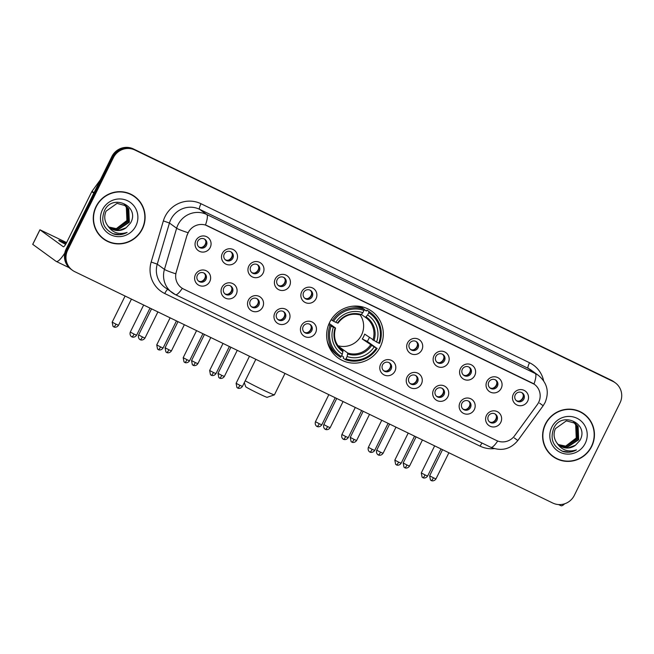 <?xml version="1.0" encoding="UTF-8"?>
<svg xmlns="http://www.w3.org/2000/svg" width="654" height="654" viewBox="0 0 654 654"><rect width="100%" height="100%" fill="white"/><g stroke="black" fill="none" stroke-linecap="round" stroke-linejoin="round"><path stroke-width="0.98" d="M329.665 322.357A28.792 28.097 126 0 0 338.069 357.91A28.792 28.097 126 0 0 380.285 346.857A28.792 28.097 126 0 0 371.881 311.312A28.792 28.097 126 0 0 329.665 322.357M236.241 294.325A8.15 7.954 -54 0 1 225.466 298.159A8.15 7.954 -54 0 1 221.91 287.392A8.15 7.954 -54 0 1 232.685 283.566A8.15 7.954 -54 0 1 236.241 294.325M223.823 288.087A4.889 4.774 126 0 0 225.246 294.12A4.889 4.774 126 0 0 232.415 292.248A4.889 4.774 126 0 0 230.993 286.207A4.889 4.774 126 0 0 223.823 288.087M262.695 307.135A8.15 7.954 -54 0 1 251.921 310.961A8.15 7.954 -54 0 1 248.365 300.202A8.15 7.954 -54 0 1 259.139 296.368A8.15 7.954 -54 0 1 262.695 307.135M250.278 300.889A4.889 4.774 126 0 0 251.7 306.922A4.889 4.774 126 0 0 258.87 305.05A4.889 4.774 126 0 0 257.447 299.009A4.889 4.774 126 0 0 250.278 300.889M289.15 319.937A8.15 7.954 -54 0 1 278.375 323.771A8.15 7.954 -54 0 1 274.819 313.004A8.15 7.954 -54 0 1 285.594 309.17A8.15 7.954 -54 0 1 289.15 319.937M276.732 313.691A4.889 4.774 126 0 0 278.154 319.732A4.889 4.774 126 0 0 285.324 317.852A4.889 4.774 126 0 0 283.893 311.819A4.889 4.774 126 0 0 276.732 313.691M315.604 332.739A8.15 7.954 -54 0 1 304.829 336.573A8.15 7.954 -54 0 1 301.273 325.806A8.15 7.954 -54 0 1 312.048 321.972A8.15 7.954 -54 0 1 315.604 332.739M303.186 326.493A4.889 4.774 126 0 0 304.609 332.534A4.889 4.774 126 0 0 311.778 330.654A4.889 4.774 126 0 0 310.348 324.621A4.889 4.774 126 0 0 303.186 326.493M394.967 371.153A8.15 7.954 -54 0 1 384.192 374.979A8.15 7.954 -54 0 1 380.636 364.221A8.15 7.954 -54 0 1 391.411 360.387A8.15 7.954 -54 0 1 394.967 371.153M382.541 364.907A4.889 4.774 126 0 0 383.972 370.941A4.889 4.774 126 0 0 391.141 369.069A4.889 4.774 126 0 0 389.71 363.027A4.889 4.774 126 0 0 382.541 364.907M421.421 383.955A8.15 7.954 -54 0 1 410.647 387.789A8.15 7.954 -54 0 1 407.09 377.023A8.15 7.954 -54 0 1 417.865 373.189A8.15 7.954 -54 0 1 421.421 383.955M408.995 377.71A4.889 4.774 126 0 0 410.426 383.751A4.889 4.774 126 0 0 417.595 381.871A4.889 4.774 126 0 0 416.165 375.837A4.889 4.774 126 0 0 408.995 377.71M447.876 396.757A8.15 7.954 -54 0 1 437.101 400.591A8.15 7.954 -54 0 1 433.545 389.825A8.15 7.954 -54 0 1 444.319 385.991A8.15 7.954 -54 0 1 447.876 396.757M435.45 390.512A4.889 4.774 126 0 0 436.88 396.553A4.889 4.774 126 0 0 444.05 394.673A4.889 4.774 126 0 0 442.619 388.639A4.889 4.774 126 0 0 435.45 390.512M474.33 409.559A8.15 7.954 -54 0 1 463.555 413.393A8.15 7.954 -54 0 1 459.999 402.627A8.15 7.954 -54 0 1 470.774 398.793A8.15 7.954 -54 0 1 474.33 409.559M461.904 403.322A4.889 4.774 126 0 0 463.334 409.355A4.889 4.774 126 0 0 470.504 407.483A4.889 4.774 126 0 0 469.073 401.442A4.889 4.774 126 0 0 461.904 403.322M500.784 422.361A8.15 7.954 -54 0 1 490.01 426.195A8.15 7.954 -54 0 1 486.453 415.429A8.15 7.954 -54 0 1 497.228 411.603A8.15 7.954 -54 0 1 500.784 422.361M488.358 416.124A4.889 4.774 126 0 0 489.789 422.157A4.889 4.774 126 0 0 496.958 420.285A4.889 4.774 126 0 0 495.528 414.244A4.889 4.774 126 0 0 488.358 416.124M209.787 281.522A8.15 7.954 -54 0 1 199.012 285.357A8.15 7.954 -54 0 1 195.464 274.59A8.15 7.954 -54 0 1 206.231 270.756A8.15 7.954 -54 0 1 209.787 281.522M197.369 275.285A4.889 4.774 126 0 0 198.791 281.318A4.889 4.774 126 0 0 205.961 279.446A4.889 4.774 126 0 0 204.538 273.405A4.889 4.774 126 0 0 197.369 275.285M236.674 260.284A8.15 7.954 -54 0 1 225.9 264.118A8.15 7.954 -54 0 1 222.352 253.351A8.15 7.954 -54 0 1 233.118 249.517A8.15 7.954 -54 0 1 236.674 260.284M224.257 254.046A4.889 4.774 126 0 0 225.679 260.079A4.889 4.774 126 0 0 232.849 258.207A4.889 4.774 126 0 0 231.426 252.166A4.889 4.774 126 0 0 224.257 254.046M263.129 273.094A8.15 7.954 -54 0 1 252.354 276.92A8.15 7.954 -54 0 1 248.798 266.153A8.15 7.954 -54 0 1 259.573 262.328A8.15 7.954 -54 0 1 263.129 273.094M250.711 266.848A4.889 4.774 126 0 0 252.133 272.882A4.889 4.774 126 0 0 259.303 271.009A4.889 4.774 126 0 0 257.88 264.968A4.889 4.774 126 0 0 250.711 266.848M289.583 285.896A8.15 7.954 -54 0 1 278.808 289.73A8.15 7.954 -54 0 1 275.252 278.964A8.15 7.954 -54 0 1 286.027 275.13A8.15 7.954 -54 0 1 289.583 285.896M277.165 279.65A4.889 4.774 126 0 0 278.588 285.692A4.889 4.774 126 0 0 285.757 283.811A4.889 4.774 126 0 0 284.335 277.778A4.889 4.774 126 0 0 277.165 279.65M316.037 298.698A8.15 7.954 -54 0 1 305.263 302.532A8.15 7.954 -54 0 1 301.707 291.766A8.15 7.954 -54 0 1 312.481 287.932A8.15 7.954 -54 0 1 316.037 298.698M303.619 292.452A4.889 4.774 126 0 0 305.042 298.494A4.889 4.774 126 0 0 312.211 296.614A4.889 4.774 126 0 0 310.781 290.58A4.889 4.774 126 0 0 303.619 292.452M421.855 349.915A8.15 7.954 -54 0 1 411.08 353.749A8.15 7.954 -54 0 1 407.524 342.982A8.15 7.954 -54 0 1 418.298 339.148A8.15 7.954 -54 0 1 421.855 349.915M409.429 343.669A4.889 4.774 126 0 0 410.859 349.71A4.889 4.774 126 0 0 418.029 347.83A4.889 4.774 126 0 0 416.598 341.797A4.889 4.774 126 0 0 409.429 343.669M448.309 362.717A8.15 7.954 -54 0 1 437.534 366.551A8.15 7.954 -54 0 1 433.978 355.784A8.15 7.954 -54 0 1 444.753 351.95A8.15 7.954 -54 0 1 448.309 362.717M435.883 356.471A4.889 4.774 126 0 0 437.313 362.512A4.889 4.774 126 0 0 444.483 360.632A4.889 4.774 126 0 0 443.052 354.599A4.889 4.774 126 0 0 435.883 356.471M474.763 375.519A8.15 7.954 -54 0 1 463.988 379.353A8.15 7.954 -54 0 1 460.432 368.586A8.15 7.954 -54 0 1 471.207 364.752A8.15 7.954 -54 0 1 474.763 375.519M462.337 369.273A4.889 4.774 126 0 0 463.768 375.314A4.889 4.774 126 0 0 470.937 373.434A4.889 4.774 126 0 0 469.507 367.401A4.889 4.774 126 0 0 462.337 369.273M501.217 388.321A8.15 7.954 -54 0 1 490.443 392.155A8.15 7.954 -54 0 1 486.887 381.388A8.15 7.954 -54 0 1 497.661 377.554A8.15 7.954 -54 0 1 501.217 388.321M488.791 382.083A4.889 4.774 126 0 0 490.222 388.116A4.889 4.774 126 0 0 497.392 386.244A4.889 4.774 126 0 0 495.961 380.203A4.889 4.774 126 0 0 488.791 382.083M527.672 401.131A8.15 7.954 -54 0 1 516.897 404.957A8.15 7.954 -54 0 1 513.341 394.19A8.15 7.954 -54 0 1 524.116 390.364A8.15 7.954 -54 0 1 527.672 401.131M515.246 394.885A4.889 4.774 126 0 0 516.676 400.918A4.889 4.774 126 0 0 523.846 399.046A4.889 4.774 126 0 0 522.415 393.005A4.889 4.774 126 0 0 515.246 394.885M210.22 247.482A8.15 7.954 -54 0 1 199.445 251.316A8.15 7.954 -54 0 1 195.898 240.549A8.15 7.954 -54 0 1 206.664 236.715A8.15 7.954 -54 0 1 210.22 247.482M197.802 241.236A4.889 4.774 126 0 0 199.225 247.277A4.889 4.774 126 0 0 206.394 245.397A4.889 4.774 126 0 0 204.972 239.364A4.889 4.774 126 0 0 197.802 241.236M230.486 285.888A4.889 4.774 -54 0 1 224.788 293.744M256.94 298.698A4.889 4.774 -54 0 1 251.242 306.546M283.395 311.5A4.889 4.774 -54 0 1 277.697 319.348M309.849 324.302A4.889 4.774 -54 0 1 304.151 332.158M389.212 362.717A4.889 4.774 -54 0 1 383.514 370.565M415.666 375.519A4.889 4.774 -54 0 1 409.968 383.367M442.12 388.321A4.889 4.774 -54 0 1 436.422 396.177M468.575 401.123A4.889 4.774 -54 0 1 462.877 408.979M495.029 413.925A4.889 4.774 -54 0 1 489.331 421.781M204.032 273.086A4.889 4.774 -54 0 1 198.334 280.942M230.919 251.847A4.889 4.774 -54 0 1 225.221 259.703M257.374 264.657A4.889 4.774 -54 0 1 251.676 272.505M283.828 277.459A4.889 4.774 -54 0 1 278.13 285.308M310.282 290.262A4.889 4.774 -54 0 1 304.584 298.11M416.099 341.478A4.889 4.774 -54 0 1 410.401 349.326M442.554 354.28A4.889 4.774 -54 0 1 436.856 362.128M469.008 367.082A4.889 4.774 -54 0 1 463.31 374.938M495.462 379.884A4.889 4.774 -54 0 1 489.764 387.74M521.917 392.694A4.889 4.774 -54 0 1 516.219 400.542M204.465 239.045A4.889 4.774 -54 0 1 198.767 246.901M187.216 235.138A14.666 14.314 -54 0 1 207.531 225.859L532.242 383.015A14.666 14.314 -54 0 1 537.318 404.581L514.584 435.793A14.666 14.314 -54 0 1 496.525 440.51L183.602 289.052A14.666 14.314 -54 0 1 176.269 272.048L187.077 235.031L189.169 230.829M96.024 206.59A26.348 25.71 126 0 0 103.708 239.119A26.348 25.71 126 0 0 142.343 229.006A26.348 25.71 126 0 0 134.65 196.478A26.348 25.71 126 0 0 96.024 206.59M103.324 238.841A26.348 25.71 126 0 0 109.807 242.086M545.362 424.07A26.348 25.71 126 0 0 553.047 456.598A26.348 25.71 126 0 0 591.674 446.486A26.348 25.71 126 0 0 583.989 413.949A26.348 25.71 126 0 0 545.362 424.07M552.663 456.32A26.348 25.71 126 0 0 559.145 459.558M182.303 288.34A19.015 4.088 -64.2 0 1 175.444 294.652A19.015 4.088 -64.2 0 1 175.305 294.57A21.729 21.206 -54 0 1 172.166 292.69A21.729 21.206 -54 0 1 164.448 269.383L176.637 228.246A21.729 21.206 -54 0 1 178.019 224.723A21.729 21.206 -54 0 1 206.738 214.504A19.015 4.088 115.8 0 1 205.47 225.025L534.285 384.233M72.439 270.282L70.902 269.17A16.293 15.9 126 0 1 66.152 249.043L111.842 156.592A16.293 15.9 126 0 1 133.383 148.924L611.376 380.268A16.293 15.9 126 0 1 613.73 381.674L614.498 382.238A16.293 15.9 126 0 0 612.136 380.824L134.152 149.48A16.293 15.9 126 0 0 112.611 157.148L66.912 249.607A16.293 15.9 126 0 0 71.67 269.726A16.293 15.9 126 0 1 66.912 249.607L112.611 157.148A16.293 15.9 126 0 1 134.152 149.48L612.136 380.824A16.293 15.9 126 0 1 614.498 382.238L615.259 382.794A16.293 15.9 126 0 0 612.904 381.38L134.92 150.036A16.293 15.9 126 0 0 113.379 157.704L67.681 250.163A16.293 15.9 126 0 0 74.793 271.688L552.777 503.04A16.293 15.9 126 0 0 574.318 495.372L620.017 402.913A16.293 15.9 126 0 0 615.259 382.794M533.999 384.029A19.015 4.088 -64.2 0 0 535.266 373.516L206.738 214.504L199.544 209.288A21.729 21.206 126 0 0 170.825 219.507A21.729 21.206 126 0 0 169.443 223.03L157.254 264.159L164.448 269.383A19.015 1.414 16.5 0 0 175.73 273.805L187.077 235.031M588.698 418.838A26.348 25.71 126 0 0 583.605 413.68M139.359 201.358A26.348 25.71 126 0 0 134.266 196.2M134.495 196.699A26.07 25.449 126 0 0 96.261 206.705A26.07 25.449 126 0 0 103.872 238.898A26.07 25.449 126 0 0 142.098 228.892A26.07 25.449 126 0 0 134.495 196.699L133.727 196.135A26.07 25.449 126 0 0 127.783 192.955M126.819 220.676A13.579 13.252 126 0 0 126.901 220.512L116.265 228.687M125.02 205.282L127.563 208.119L128.119 221.395L116.739 228.9L109.12 227.175M124.865 205.184L127.252 207.898L127.816 221.175L116.437 228.679L108.981 227.044M107.493 225.377A13.579 13.252 126 0 0 126.116 227.78L130.506 223.063C140.512 206.165 112.341 193.102 104.517 210.58C100.43 221.436 103.585 229.292 113.976 234.132C118.554 235.334 122.936 234.761 127.113 232.415C118.75 235.007 112.21 232.661 107.493 225.377C104.403 220.962 103.937 216.229 106.071 211.168L117.041 203.378L125.642 205.708L128.781 209.002L129.337 222.286L117.957 229.783L109.684 227.657M125.494 205.601L128.47 208.781L129.034 222.066L117.655 229.562L109.537 227.543M126.116 227.78L118.873 230.445L110.125 228.001M124.374 204.898L126.345 207.236L126.901 220.512A13.579 13.252 126 0 0 124.235 204.825M102.465 209.705A19.015 18.557 126 0 0 110.763 234.827A19.015 18.557 126 0 0 135.893 225.883A19.015 18.557 126 0 0 127.595 200.77A19.015 18.557 126 0 0 102.465 209.705M98.231 233.682A26.07 25.449 126 0 0 103.103 238.342L103.872 238.898M127.113 232.415L119.764 234.631L112.774 233.691M66.185 243.419A17.38 0.654 26.3 0 0 58.754 240.361A17.38 0.654 26.3 0 0 65.629 244.375M64.754 253.123A21.729 4.668 115.8 0 1 56.203 261.42A21.729 4.668 115.8 0 1 56.056 261.322L32.765 244.375M66.61 242.593L39.919 229.767L63.266 246.722A5.428 1.169 -64.2 0 0 63.307 246.746A5.428 1.169 -64.2 0 0 66.634 242.552L91.781 191.671A2.714 2.649 -54 0 1 92.026 191.27L100.364 179.809M583.834 414.17A26.07 25.449 126 0 0 545.6 424.184A26.07 25.449 126 0 0 553.202 456.378A26.07 25.449 126 0 0 591.437 446.371A26.07 25.449 126 0 0 583.834 414.17L583.066 413.614A26.07 25.449 126 0 0 577.122 410.434M576.158 438.155A13.579 13.252 126 0 0 576.239 437.992L565.604 446.167M574.359 422.762L576.902 425.599L577.457 438.875L566.078 446.38L558.451 444.646M574.204 422.664L576.591 425.378L577.155 438.654L565.775 446.159L558.32 444.524M556.832 442.856A13.579 13.252 126 0 0 575.455 445.26L579.845 440.543C589.851 423.645 561.68 410.573 553.856 428.051C549.769 438.916 552.916 446.772 563.315 451.612C567.893 452.813 572.266 452.241 576.452 449.895C568.089 452.486 561.549 450.14 556.832 442.856C553.742 438.442 553.268 433.7 555.409 428.648L566.38 420.857L574.98 423.187L578.12 426.482L578.676 439.758L567.296 447.262L559.023 445.137M574.825 423.081L577.809 426.261L578.373 439.537L566.993 447.042L558.876 445.022M575.455 445.26L568.212 447.925L559.464 445.48M573.713 422.378L575.684 424.716L576.239 437.992A13.579 13.252 126 0 0 573.574 422.304M551.804 427.185A19.015 18.557 126 0 0 560.102 452.306A19.015 18.557 126 0 0 585.232 443.363A19.015 18.557 126 0 0 576.934 418.241A19.015 18.557 126 0 0 551.804 427.185M547.57 451.162A26.07 25.449 126 0 0 552.442 455.822L553.202 456.378M576.452 449.895L569.103 452.11L562.113 451.17M245.217 380.791A17.38 0.654 26.3 0 0 261.894 389.375A17.38 0.654 26.3 0 0 274.386 394.869L267.118 397.321A11.952 0.45 -153.7 0 1 258.534 393.553A11.952 0.45 -153.7 0 1 245.708 386.743L244.31 382.623M274.386 394.869A17.38 0.654 26.3 0 0 274.41 394.853L284.997 373.434M337.881 345.672A20.094 19.612 126 0 0 361.515 335.085A20.094 19.612 126 0 0 360.191 314.926M369.346 337.497A25.8 25.179 -54 0 1 368.643 339.042A25.8 25.179 -54 0 1 367.311 341.421L376.377 347.985A25.858 25.236 126 0 1 345.974 358.801L347.094 356.544A23.356 22.792 126 0 0 374.17 346.914L362.267 338.976A20.094 19.612 126 0 0 363.624 336.622A20.094 19.612 126 0 0 364.67 334.104L376.573 342.05A23.356 22.792 126 0 0 367.63 314.983L368.75 312.726A25.858 25.236 126 0 1 378.78 343.113L379.549 343.44A26.945 26.291 126 0 0 370.605 312.661A26.945 26.291 126 0 0 369.036 311.615L368.75 312.726M338.69 346.767A20.094 19.612 126 0 0 339.532 347.061L347.773 353.046L347.094 356.544M331.169 326.101L330.017 325.496A26.945 26.291 126 0 0 338.96 356.275A26.945 26.291 126 0 0 340.53 357.329L341.2 356.487A25.858 25.236 126 0 1 331.169 326.101L333.377 327.172A23.356 22.792 126 0 0 342.312 354.239L342.998 350.732L341.813 349.874M329.166 323.419L335.494 328.006L333.377 327.172M359.005 306.881L358.008 306.162M359.913 306.391L361.572 307.593M364.213 309.506L366.322 311.042L366.984 310.127L369.036 311.615M345.974 358.801L345.304 359.643L343.252 358.147L343.603 357.01L341.65 355.588M370.605 312.661L368.554 311.173A26.945 26.291 126 0 0 366.984 310.127M327.123 340.53A26.945 26.291 126 0 0 336.908 354.787L338.96 356.275M345.304 359.643A26.945 26.291 126 0 0 377.145 348.312M330.017 325.496L328.7 324.539M378.78 343.113L376.573 342.05M374.17 346.914L376.377 347.985M342.312 354.239L341.2 356.487M367.63 314.983L365.406 317.362L361.417 314.468M335.494 328.006L335.126 327.916A20.895 20.388 126 0 0 342.982 351.697M331.153 319.708L333.573 321.237A25.858 25.236 126 0 1 363.976 310.421L364.262 309.301L362.21 307.813A26.945 26.291 126 0 0 351.966 306.301M364.262 309.301A26.945 26.291 126 0 0 332.42 320.632M363.976 310.421L362.856 312.669A23.356 22.792 126 0 0 335.78 322.308L333.573 321.237M337.946 323.19C343.89 315.392 351.468 312.686 360.665 315.073L362.856 312.669M335.78 322.308L337.897 323.141M359.348 306.963L359.651 306.35M339.312 347.511L339.532 347.061M362.267 338.976L367.311 341.421M331.766 349.825A28.245 27.566 -54 0 1 330.466 349.514M361.548 306.693A28.245 27.566 -54 0 1 362.259 307.846M201.653 247.433A5.976 5.829 126 0 0 205.871 241.628M228.107 260.235A5.976 5.829 126 0 0 232.325 254.431M254.561 273.037A5.976 5.829 126 0 0 258.78 267.233M281.016 285.839A5.976 5.829 126 0 0 285.234 280.035M307.47 298.649A5.976 5.829 126 0 0 311.688 292.837M413.287 349.857A5.976 5.829 126 0 0 417.505 344.053M439.741 362.668A5.976 5.829 126 0 0 443.952 356.855M466.196 375.47A5.976 5.829 126 0 0 470.406 369.665M492.65 388.272A5.976 5.829 126 0 0 496.86 382.467M519.104 401.074A5.976 5.829 126 0 0 523.314 395.269M201.219 281.473A5.976 5.829 126 0 0 205.438 275.669M227.674 294.275A5.976 5.829 126 0 0 231.892 288.471M254.128 307.078A5.976 5.829 126 0 0 258.346 301.273M280.582 319.888A5.976 5.829 126 0 0 284.801 314.075M307.037 332.69A5.976 5.829 126 0 0 311.255 326.886M386.4 371.096A5.976 5.829 126 0 0 390.61 365.292M412.854 383.906A5.976 5.829 126 0 0 417.064 378.094M439.308 396.708A5.976 5.829 126 0 0 443.518 390.904M465.762 409.51A5.976 5.829 126 0 0 469.973 403.706M492.217 422.312A5.976 5.829 126 0 0 496.427 416.508M564.606 503.809A21.729 4.668 115.8 0 1 560.936 505.706L558.581 504.569M529.519 362.733A5.428 1.169 -64.2 0 0 528.072 368.292L199.544 209.288A5.428 1.169 -64.2 0 1 200.991 203.721L529.519 362.733A27.157 26.503 -54 0 1 543.629 380.8M531.212 370.172A21.729 21.206 126 0 0 528.072 368.292L535.266 373.516A21.729 21.206 -54 0 1 538.406 375.388L531.212 370.172M188.017 232.701A19.015 1.414 16.5 0 1 176.637 228.246L169.443 223.03L163.361 220.897A27.157 26.503 -54 0 1 200.991 203.721M514.314 437.951L517.829 440.51L543.155 405.733L539.64 403.175M497.686 441.009A19.015 4.088 115.8 0 1 490.835 447.303L175.444 294.652L164.972 287.474A21.729 21.206 126 0 1 157.254 264.159L151.172 262.033L163.361 220.897M494.318 448.628A27.157 26.503 -54 0 1 480.142 446.167L164.751 293.523A27.157 26.503 -54 0 1 151.172 262.033M612.904 381.38L611.376 380.268M134.92 150.036L133.383 148.924M113.379 157.704L111.842 156.592M67.681 250.163L66.152 249.043M167.637 289.403A5.428 1.169 -64.2 0 0 164.751 293.523M482.039 443.044A5.428 1.169 -64.2 0 0 480.142 446.167M93.784 193.126L91.781 191.671M39.959 229.816L32.749 244.416M92.026 191.27L93.996 192.701M347.773 353.046A20.094 19.612 126 0 0 370.507 344.952M335.543 328.055C333.017 337.145 335.306 344.56 342.394 350.315A20.094 19.612 126 0 0 342.998 350.732M373.957 340.677A20.895 20.388 126 0 0 366.101 316.888M347.756 354.01A20.895 20.388 126 0 0 371.546 345.541M372.911 340.088A20.094 19.612 126 0 0 366.003 317.779A20.094 19.612 126 0 0 365.414 317.37L366.003 317.779M361.327 314.582A20.895 20.388 126 0 0 337.529 323.043M115.979 324.163L112.186 322.144L112.995 326.338L113.812 326.886A3.532 0.76 -64.2 0 0 113.812 326.886A3.532 0.76 -64.2 0 0 115.979 324.163L118.521 325.275L131.446 299.115M142.433 336.965L138.64 334.946C137.544 338.617 140.585 340.015 140.013 339.557L140.267 339.696A3.532 0.76 -64.2 0 0 142.433 336.965L144.975 338.077L157.9 311.917M140.242 339.679A3.532 0.76 -64.2 0 0 140.267 339.696L140.504 339.794C139.776 339.614 142.719 341.175 144.975 338.077M168.887 349.767L165.094 347.756L165.903 351.942L166.721 352.498A3.532 0.76 -64.2 0 0 168.887 349.767L171.43 350.879L184.354 324.719M166.696 352.481A3.532 0.76 -64.2 0 0 166.721 352.498L166.958 352.596C166.23 352.416 169.173 353.986 171.43 350.879M195.342 362.578L191.548 360.558L192.358 364.752L193.175 365.3A3.532 0.76 -64.2 0 0 195.342 362.578L197.884 363.689L210.809 337.521M193.151 365.284A3.532 0.76 -64.2 0 0 193.175 365.3L193.412 365.406C192.685 365.226 195.628 366.788 197.884 363.689M221.796 375.38L218.003 373.36L218.812 377.554L219.63 378.102A3.532 0.76 -64.2 0 0 219.63 378.102A3.532 0.76 -64.2 0 0 221.796 375.38L224.338 376.491L237.263 350.331M327.613 426.596L323.82 424.577C322.724 428.239 325.766 429.645 325.193 429.179L325.447 429.318A3.532 0.76 -64.2 0 0 327.613 426.596L330.156 427.708L343.08 401.54M325.422 429.302A3.532 0.76 -64.2 0 0 325.447 429.318L325.684 429.425C324.956 429.245 327.899 430.806 330.156 427.708M354.067 439.398L350.274 437.379L351.084 441.573L351.901 442.12A3.532 0.76 -64.2 0 0 351.901 442.12A3.532 0.76 -64.2 0 0 354.067 439.398L356.61 440.51L369.535 414.35M380.522 452.2L376.729 450.181C375.633 453.851 378.674 455.249 378.102 454.783L378.355 454.922A3.532 0.76 -64.2 0 0 380.522 452.2L383.064 453.312L395.989 427.152M378.331 454.914A3.532 0.76 -64.2 0 0 378.355 454.922L378.592 455.029C377.865 454.849 380.808 456.41 383.064 453.312M406.976 465.002L403.183 462.983L403.992 467.177L404.81 467.733A3.532 0.76 -64.2 0 0 406.976 465.002L409.518 466.114L422.443 439.954M404.785 467.716A3.532 0.76 -64.2 0 0 404.81 467.733L405.047 467.831C404.319 467.651 407.262 469.212 409.518 466.114M433.43 477.804L429.637 475.793L430.446 479.979L431.264 480.535A3.532 0.76 -64.2 0 0 433.43 477.804L435.965 478.916L448.897 452.756M431.239 480.518A3.532 0.76 -64.2 0 0 431.264 480.535L431.501 480.633C430.773 480.453 433.716 482.023 435.965 478.916M134.078 334.104L130.285 332.085C129.19 335.747 132.231 337.153 131.658 336.687L131.912 336.826A3.532 0.76 -64.2 0 0 131.912 336.826A3.532 0.76 -64.2 0 0 134.078 334.104L136.621 335.216L150.019 308.099M160.532 346.906L156.739 344.887L157.549 349.081L158.366 349.628A3.532 0.76 -64.2 0 0 160.532 346.906L163.075 348.018L176.474 320.901M158.342 349.612A3.532 0.76 -64.2 0 0 158.366 349.628L158.603 349.735C157.876 349.555 160.819 351.116 163.075 348.018M186.987 359.708L183.194 357.689L184.003 361.883L184.82 362.43A3.532 0.76 -64.2 0 0 186.987 359.708L189.529 360.82L202.928 333.712M184.796 362.414A3.532 0.76 -64.2 0 0 184.82 362.43L185.057 362.537C184.33 362.357 187.273 363.918 189.529 360.82M213.441 372.51L209.648 370.491L210.457 374.685L211.275 375.241A3.532 0.76 -64.2 0 0 213.441 372.51L215.983 373.622L229.382 346.514M211.25 375.224A3.532 0.76 -64.2 0 0 211.275 375.241L211.512 375.339C210.784 375.159 213.727 376.72 215.983 373.622M239.895 385.312L236.102 383.301L236.912 387.487L237.729 388.043A3.532 0.76 -64.2 0 0 239.895 385.312L242.438 386.424L255.837 359.316M237.704 388.026A3.532 0.76 -64.2 0 0 237.729 388.043L237.966 388.141C237.238 387.961 240.181 389.522 242.438 386.424M319.258 423.727L315.465 421.707C314.37 425.378 317.411 426.776 316.838 426.31L317.092 426.449A3.532 0.76 -64.2 0 0 319.258 423.727L321.801 424.838L335.2 397.73M317.067 426.433A3.532 0.76 -64.2 0 0 317.092 426.449L317.329 426.555C316.601 426.375 319.544 427.937 321.801 424.838M345.713 436.529L341.919 434.509C340.824 438.18 343.865 439.578 343.293 439.12L343.546 439.259A3.532 0.76 -64.2 0 0 345.713 436.529L348.255 437.64L361.654 410.532M343.522 439.243A3.532 0.76 -64.2 0 0 343.546 439.259L343.783 439.357C343.056 439.177 345.999 440.739 348.255 437.64M372.167 449.331L368.374 447.32C367.278 450.982 370.319 452.388 369.747 451.922L370.001 452.061A3.532 0.76 -64.2 0 0 372.167 449.331L374.701 450.442L388.108 423.334M369.976 452.045A3.532 0.76 -64.2 0 0 370.001 452.061L370.238 452.159C369.51 451.979 372.453 453.541 374.701 450.442M398.621 462.141L394.828 460.122L395.637 464.315L396.455 464.863A3.532 0.76 -64.2 0 0 398.621 462.141L401.155 463.253L414.562 436.136M396.43 464.847A3.532 0.76 -64.2 0 0 396.455 464.863L396.692 464.969C395.964 464.79 398.907 466.351 401.155 463.253M425.075 474.943L421.282 472.924L422.092 477.118L422.909 477.665A3.532 0.76 -64.2 0 0 422.909 477.665A3.532 0.76 -64.2 0 0 425.075 474.943L427.61 476.055L441.017 448.938M543.155 405.733L545.076 402.553C549.442 391.893 547.218 382.843 538.406 375.388M517.829 440.51C510.48 449.257 501.479 451.522 490.835 447.303M69.136 267.674L56.203 261.42M32.7 244.367L39.919 229.767M360.043 306.407L361.76 307.65M364.229 309.44L366.354 310.985M329.73 348.173L331.447 349.416M112.186 322.144L125.094 296.033M118.521 325.275C116.265 328.373 113.322 326.812 114.049 326.992L113.812 326.886M138.64 334.946L151.548 308.843M165.094 347.756L178.002 321.645M191.548 360.558L204.457 334.447M218.003 373.36L230.911 347.249M224.338 376.491C222.082 379.59 219.139 378.028 219.867 378.208L219.63 378.102M323.82 424.577L336.728 398.466M350.274 437.379L363.183 411.268M356.61 440.51C354.354 443.608 351.411 442.047 352.138 442.227L351.901 442.12M376.729 450.181L389.637 424.07M403.183 462.983L416.091 436.88M429.637 475.793L442.545 449.682M130.285 332.085L143.659 305.026M136.621 335.216C134.364 338.314 131.421 336.753 132.149 336.924L131.912 336.826M156.739 344.887L170.114 317.828M183.194 357.689L196.568 330.63M209.648 370.491L223.022 343.432M236.102 383.301L249.476 356.242M315.465 421.707L328.839 394.648M341.919 434.509L355.294 407.45M368.374 447.32L381.748 420.26M394.828 460.122L408.202 433.062M421.282 472.924L434.657 445.864M427.61 476.055C425.362 479.153 422.419 477.592 423.146 477.772L422.909 477.665"/></g></svg>
